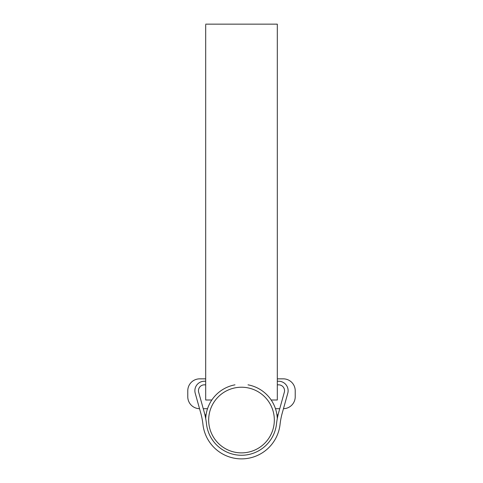 <?xml version="1.0" encoding="UTF-8"?>
<svg xmlns="http://www.w3.org/2000/svg" width="483" height="483" viewBox="0 0 483 483"><rect width="100%" height="100%" fill="white"/><g stroke="black" fill="none" stroke-linecap="round" stroke-linejoin="round"><path stroke-width="0.72" d="M277.314 378.847L283.286 378.847L277.314 378.847M205.686 395.04L205.686 24.923L205.686 400.002L211.826 400.002M205.686 290.512L205.686 387.819M271.174 400.002L277.314 400.002L277.314 24.923L277.314 394.907M277.314 349.281L277.314 24.15L205.686 24.15M199.533 408.69A11.936 11.936 0 0 1 187.778 396.754L187.778 390.783A11.936 11.936 0 0 1 199.714 378.847L205.686 378.847L205.686 352.964M203.252 408.69L207.533 408.69M275.467 408.69L279.748 408.69M283.467 408.69A11.936 11.936 0 0 0 295.222 396.754L295.222 390.783A11.936 11.936 0 0 0 283.286 378.847M205.686 384.836L204.327 384.836A5.868 5.868 0 0 0 198.676 392.274L204.2 412.09A75.209 75.209 0 0 1 206.501 423.953A35.217 35.217 0 0 0 276.499 423.953A75.209 75.209 0 0 1 278.8 412.09L284.324 392.274A5.868 5.868 0 0 0 278.673 384.836L277.314 384.836M205.686 381.25L204.327 381.25A9.449 9.449 0 0 0 195.223 393.234L200.753 413.056A71.629 71.629 0 0 1 202.938 424.352A38.797 38.797 0 0 0 280.062 424.352A71.629 71.629 0 0 1 282.247 413.056L287.777 393.234A9.449 9.449 0 0 0 278.673 381.25L277.314 381.25M208.668 420.053A32.832 32.832 0 0 0 241.5 452.879A32.832 32.832 0 0 0 274.332 420.053A32.832 32.832 0 0 0 241.5 387.221A32.832 32.832 0 0 0 208.668 420.053M205.716 418.64A35.814 35.814 0 0 1 234.986 384.836M248.014 384.836A35.814 35.814 0 0 1 277.284 418.64M205.142 415.827L206.205 413.985M276.795 413.985L277.858 415.827"/></g></svg>
